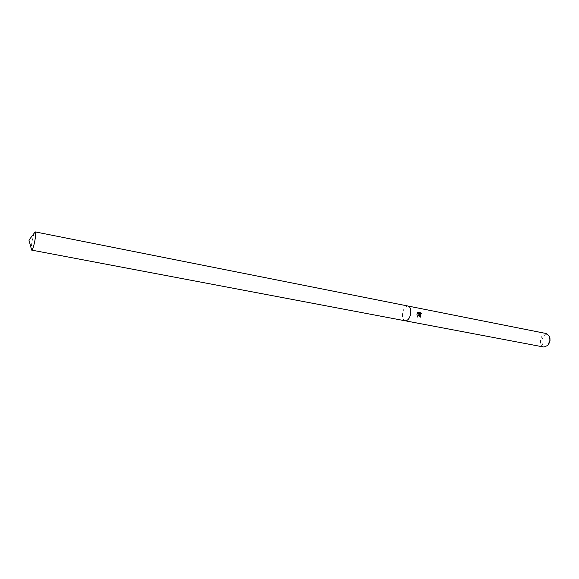 <?xml version="1.0" encoding="UTF-8"?>
<svg xmlns="http://www.w3.org/2000/svg" width="579" height="579" viewBox="0 0 579 579"><rect width="100%" height="100%" fill="white"/><g stroke="black" fill="none" stroke-linecap="round" stroke-linejoin="round"><path stroke-width="0.43" stroke-dasharray="2.9 2.17" d="M546.547 333.591C543.37 333.533 541.351 335.762 540.496 340.271C540.308 344.006 541.452 346.264 543.934 347.053M408.05 306.045C405.3 306.153 403.454 308.665 402.521 313.579C402.188 317.618 403.078 320.028 405.184 320.795M549.941 338.266L549.666 337.202C546.453 332.968 543.797 334.04 541.698 340.401C542.089 346.112 544.246 347.603 548.175 344.874L548.827 343.991M420.759 313.644L421.512 313.89M419.225 313.876C418.776 315.497 419.189 316.575 420.455 317.126L420.571 317.118M417.9 312.247L417.22 312.942L419.406 313.369L416.815 313.927L417.242 316.988M34.197 233.163L31.874 241.87L31.208 248.557M408.079 306.052C405.314 306.132 403.462 308.643 402.521 313.579C402.188 317.639 403.093 320.049 405.213 320.802M549.666 337.202L549.565 336.623M548.175 344.874L547.864 345.373"/><path stroke-width="0.87" d="M419.145 314.889L419.334 313.876L417.293 317.068L416.916 313.919L419.514 313.362L417.329 312.935L418.009 312.24L420.701 312.769L421.512 313.89L420.767 313.644L419.862 315.034L420.767 316.257L420.571 317.118L419.145 314.889M405.184 320.795L543.934 347.053L547.864 345.373L549.949 340.358L549.565 336.623L546.547 333.591L408.05 306.045M408.079 306.052C410.178 306.798 411.068 309.2 410.75 313.261C409.802 318.204 407.956 320.723 405.213 320.802C407.956 320.723 409.802 318.204 410.75 313.261C411.068 309.2 410.178 306.798 408.079 306.052L35.189 231.889L34.197 233.163M548.827 343.991L550.007 340.474L549.941 338.266M420.463 317.097L420.665 316.264L420.195 316.033C419.507 314.933 419.659 314.136 420.658 313.652L420.658 313.652M421.353 313.782L420.586 312.776L417.98 312.262M417.242 316.988L419.334 313.876M34.972 240.104C35.775 235.161 35.847 232.425 35.189 231.889L28.95 240.133L31.657 250.106C32.685 249.556 33.792 246.227 34.972 240.104M31.208 248.557L31.621 250.099M405.213 320.802L31.657 250.106"/></g></svg>
